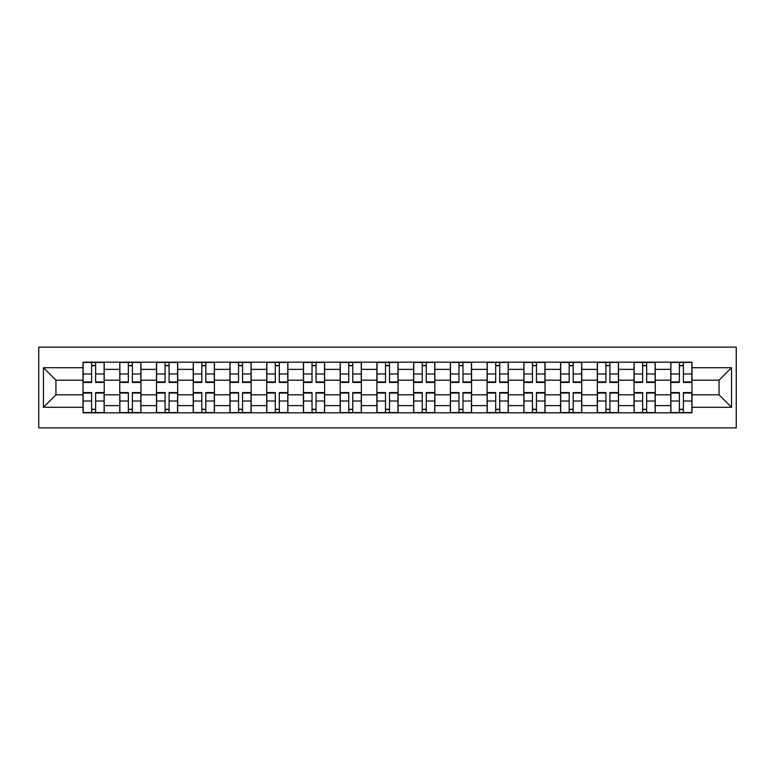 <?xml version="1.0" encoding="UTF-8"?>
<svg xmlns="http://www.w3.org/2000/svg" width="775" height="775" viewBox="0 0 775 775"><rect width="100%" height="100%" fill="white"/><g stroke="black" fill="none" stroke-linecap="round" stroke-linejoin="round"><path stroke-width="1.16" d="M38.75 427.887L736.25 427.887L736.25 347.113L38.75 347.113L38.75 427.887M119.757 412.813L119.757 369.365L104.218 369.365L104.218 412.813M104.218 369.365L104.218 362.187M119.757 369.365L119.757 362.187M140.953 362.187L140.953 412.813M156.492 412.813L156.492 362.187M177.688 362.187L177.688 412.813M193.227 412.813L193.227 362.187M214.423 362.187L214.423 412.813M229.962 412.813L229.962 362.187M251.158 362.187L251.158 412.813M266.697 412.813L266.697 362.187M287.893 362.187L287.893 412.813M303.432 412.813L303.432 362.187M324.628 362.187L324.628 412.813M340.167 412.813L340.167 362.187M361.363 362.187L361.363 412.813M376.902 412.813L376.902 362.187M398.098 362.187L398.098 412.813M413.637 412.813L413.637 362.187M434.833 362.187L434.833 412.813M450.372 412.813L450.372 362.187M471.568 362.187L471.568 412.813M487.107 412.813L487.107 362.187M508.303 362.187L508.303 412.813M523.842 412.813L523.842 362.187M545.038 362.187L545.038 412.813M560.577 412.813L560.577 362.187M581.773 362.187L581.773 412.813M597.312 412.813L597.312 362.187M618.508 362.187L618.508 412.813M634.047 412.813L634.047 362.187M655.243 362.187L655.243 412.813M670.782 412.813L670.782 362.187M670.782 394.804L655.243 394.804M634.047 394.804L618.508 394.804M597.312 394.804L581.773 394.804M560.577 394.804L545.038 394.804M523.842 394.804L508.303 394.804M487.107 394.804L471.568 394.804M450.372 394.804L434.833 394.804M413.637 394.804L398.098 394.804M376.902 394.804L361.363 394.804M340.167 394.804L324.628 394.804M303.432 394.804L287.893 394.804M266.697 394.804L251.158 394.804M229.962 394.804L214.423 394.804M193.227 394.804L177.688 394.804M156.492 394.804L140.953 394.804M119.757 394.804L104.218 394.804M670.782 380.196L655.243 380.196M634.047 380.196L618.508 380.196M597.312 380.196L581.773 380.196M560.577 380.196L545.038 380.196M523.842 380.196L508.303 380.196M487.107 380.196L471.568 380.196M450.372 380.196L434.833 380.196M413.637 380.196L398.098 380.196M376.902 380.196L361.363 380.196M340.167 380.196L324.628 380.196M303.432 380.196L287.893 380.196M266.697 380.196L251.158 380.196M229.962 380.196L214.423 380.196M193.227 380.196L177.688 380.196M156.492 380.196L140.953 380.196M119.757 380.196L104.218 380.196M55.936 394.804L83.022 394.804L83.022 380.196L55.936 380.196L55.936 394.804L43.458 407.282L43.458 367.718L83.022 367.718L83.022 380.196M691.978 380.196L691.978 394.804L719.064 394.804L719.064 380.196L691.978 380.196L691.978 362.187L83.022 362.187L83.022 367.718M691.978 367.718L731.542 367.718L731.542 407.282L691.978 407.282L691.978 394.804M83.022 394.804L83.022 412.813L691.978 412.813L691.978 407.282M83.022 407.282L43.458 407.282M95.616 409.278L91.615 409.278M91.615 365.722L95.616 365.722M132.351 409.278L128.35 409.278M128.35 365.722L132.351 365.722M169.086 409.278L165.085 409.278M165.085 365.722L169.086 365.722M205.821 409.278L201.82 409.278M201.82 365.722L205.821 365.722M242.556 409.278L238.555 409.278M238.555 365.722L242.556 365.722M279.3 409.278L275.29 409.278M275.29 365.722L279.3 365.722M316.035 409.278L312.025 409.278M312.025 365.722L316.035 365.722M352.77 409.278L348.76 409.278M348.76 365.722L352.77 365.722M389.505 409.278L385.495 409.278M385.495 365.722L389.505 365.722M426.24 409.278L422.23 409.278M422.23 365.722L426.24 365.722M462.975 409.278L458.965 409.278M458.965 365.722L462.975 365.722M499.71 409.278L495.7 409.278M495.7 365.722L499.71 365.722M536.445 409.278L532.444 409.278M532.444 365.722L536.445 365.722M573.18 409.278L569.179 409.278M569.179 365.722L573.18 365.722M609.915 409.278L605.914 409.278M605.914 365.722L609.915 365.722M646.65 409.278L642.649 409.278M642.649 365.722L646.65 365.722M683.385 409.278L679.384 409.278M679.384 365.722L683.385 365.722M43.458 367.718L55.936 380.196M719.064 394.804L731.542 407.282M719.064 380.196L731.542 367.718M95.616 382.433L95.616 362.419L104.092 362.419L104.092 382.433L95.616 382.433M91.615 365.48L95.616 365.48M99.035 362.419L83.138 362.419L83.138 382.433L91.615 382.433L91.615 362.419L88.205 362.419M91.615 392.567L91.615 412.581L83.138 412.581L83.138 392.567L91.615 392.567M95.616 409.52L91.615 409.52M88.205 412.581L104.092 412.581L104.092 392.567L95.616 392.567L95.616 412.581L99.035 412.581M132.351 382.433L132.351 362.419L140.827 362.419L140.827 382.433L132.351 382.433M128.35 365.48L132.351 365.48M135.77 362.419L119.873 362.419L119.873 382.433L128.35 382.433L128.35 362.419L124.94 362.419M169.086 382.433L169.086 362.419L177.572 362.419L177.572 382.433L169.086 382.433M165.085 365.48L169.086 365.48M172.505 362.419L156.608 362.419L156.608 382.433L165.085 382.433L165.085 362.419L161.675 362.419M128.35 392.567L128.35 412.581L119.873 412.581L119.873 392.567L128.35 392.567M132.351 409.52L128.35 409.52M124.94 412.581L140.827 412.581L140.827 392.567L132.351 392.567L132.351 412.581L135.77 412.581M165.085 392.567L165.085 412.581L156.608 412.581L156.608 392.567L165.085 392.567M169.086 409.52L165.085 409.52M161.675 412.581L177.572 412.581L177.572 392.567L169.086 392.567L169.086 412.581L172.505 412.581M205.821 382.433L205.821 362.419L214.307 362.419L214.307 382.433L205.821 382.433M201.82 365.48L205.821 365.48M209.24 362.419L193.343 362.419L193.343 382.433L201.82 382.433L201.82 362.419L198.41 362.419M242.556 382.433L242.556 362.419L251.042 362.419L251.042 382.433L242.556 382.433M238.555 365.48L242.556 365.48M245.975 362.419L230.078 362.419L230.078 382.433L238.555 382.433L238.555 362.419L235.145 362.419M279.3 382.433L279.3 362.419L287.777 362.419L287.777 382.433L279.3 382.433M275.29 365.48L279.3 365.48M282.71 362.419L266.813 362.419L266.813 382.433L275.29 382.433L275.29 362.419L271.88 362.419M201.82 392.567L201.82 412.581L193.343 412.581L193.343 392.567L201.82 392.567M205.821 409.52L201.82 409.52M198.41 412.581L214.307 412.581L214.307 392.567L205.821 392.567L205.821 412.581L209.24 412.581M238.555 392.567L238.555 412.581L230.078 412.581L230.078 392.567L238.555 392.567M242.556 409.52L238.555 409.52M235.145 412.581L251.042 412.581L251.042 392.567L242.556 392.567L242.556 412.581L245.975 412.581M275.29 392.567L275.29 412.581L266.813 412.581L266.813 392.567L275.29 392.567M279.3 409.52L275.29 409.52M271.88 412.581L287.777 412.581L287.777 392.567L279.3 392.567L279.3 412.581L282.71 412.581M316.035 382.433L316.035 362.419L324.512 362.419L324.512 382.433L316.035 382.433M312.025 365.48L316.035 365.48M319.445 362.419L303.548 362.419L303.548 382.433L312.025 382.433L312.025 362.419L308.615 362.419M312.025 392.567L312.025 412.581L303.548 412.581L303.548 392.567L312.025 392.567M316.035 409.52L312.025 409.52M308.615 412.581L324.512 412.581L324.512 392.567L316.035 392.567L316.035 412.581L319.445 412.581M352.77 382.433L352.77 362.419L361.247 362.419L361.247 382.433L352.77 382.433M348.76 365.48L352.77 365.48M356.18 362.419L340.283 362.419L340.283 382.433L348.76 382.433L348.76 362.419L345.35 362.419M348.76 392.567L348.76 412.581L340.283 412.581L340.283 392.567L348.76 392.567M352.77 409.52L348.76 409.52M345.35 412.581L361.247 412.581L361.247 392.567L352.77 392.567L352.77 412.581L356.18 412.581M389.505 382.433L389.505 362.419L397.982 362.419L397.982 382.433L389.505 382.433M385.495 365.48L389.505 365.48M392.915 362.419L377.018 362.419L377.018 382.433L385.495 382.433L385.495 362.419L382.085 362.419M385.495 392.567L385.495 412.581L377.018 412.581L377.018 392.567L385.495 392.567M389.505 409.52L385.495 409.52M382.085 412.581L397.982 412.581L397.982 392.567L389.505 392.567L389.505 412.581L392.915 412.581M426.24 382.433L426.24 362.419L434.717 362.419L434.717 382.433L426.24 382.433M422.23 365.48L426.24 365.48M429.65 362.419L413.753 362.419L413.753 382.433L422.23 382.433L422.23 362.419L418.82 362.419M422.23 392.567L422.23 412.581L413.753 412.581L413.753 392.567L422.23 392.567M426.24 409.52L422.23 409.52M418.82 412.581L434.717 412.581L434.717 392.567L426.24 392.567L426.24 412.581L429.65 412.581M462.975 382.433L462.975 362.419L471.452 362.419L471.452 382.433L462.975 382.433M458.965 365.48L462.975 365.48M466.385 362.419L450.488 362.419L450.488 382.433L458.965 382.433L458.965 362.419L455.555 362.419M458.965 392.567L458.965 412.581L450.488 412.581L450.488 392.567L458.965 392.567M462.975 409.52L458.965 409.52M455.555 412.581L471.452 412.581L471.452 392.567L462.975 392.567L462.975 412.581L466.385 412.581M499.71 382.433L499.71 362.419L508.187 362.419L508.187 382.433L499.71 382.433M495.7 365.48L499.71 365.48M503.12 362.419L487.223 362.419L487.223 382.433L495.7 382.433L495.7 362.419L492.29 362.419M495.7 392.567L495.7 412.581L487.223 412.581L487.223 392.567L495.7 392.567M499.71 409.52L495.7 409.52M492.29 412.581L508.187 412.581L508.187 392.567L499.71 392.567L499.71 412.581L503.12 412.581M536.445 382.433L536.445 362.419L544.922 362.419L544.922 382.433L536.445 382.433M532.444 365.48L536.445 365.48M539.855 362.419L523.958 362.419L523.958 382.433L532.444 382.433L532.444 362.419L529.025 362.419M532.444 392.567L532.444 412.581L523.958 412.581L523.958 392.567L532.444 392.567M536.445 409.52L532.444 409.52M529.025 412.581L544.922 412.581L544.922 392.567L536.445 392.567L536.445 412.581L539.855 412.581M573.18 382.433L573.18 362.419L581.657 362.419L581.657 382.433L573.18 382.433M569.179 365.48L573.18 365.48M576.59 362.419L560.693 362.419L560.693 382.433L569.179 382.433L569.179 362.419L565.76 362.419M569.179 392.567L569.179 412.581L560.693 412.581L560.693 392.567L569.179 392.567M573.18 409.52L569.179 409.52M565.76 412.581L581.657 412.581L581.657 392.567L573.18 392.567L573.18 412.581L576.59 412.581M609.915 382.433L609.915 362.419L618.392 362.419L618.392 382.433L609.915 382.433M605.914 365.48L609.915 365.48M613.325 362.419L597.428 362.419L597.428 382.433L605.914 382.433L605.914 362.419L602.495 362.419M605.914 392.567L605.914 412.581L597.428 412.581L597.428 392.567L605.914 392.567M609.915 409.52L605.914 409.52M602.495 412.581L618.392 412.581L618.392 392.567L609.915 392.567L609.915 412.581L613.325 412.581M646.65 382.433L646.65 362.419L655.127 362.419L655.127 382.433L646.65 382.433M642.649 365.48L646.65 365.48M650.06 362.419L634.173 362.419L634.173 382.433L642.649 382.433L642.649 362.419L639.23 362.419M642.649 392.567L642.649 412.581L634.173 412.581L634.173 392.567L642.649 392.567M646.65 409.52L642.649 409.52M639.23 412.581L655.127 412.581L655.127 392.567L646.65 392.567L646.65 412.581L650.06 412.581M683.385 382.433L683.385 362.419L691.862 362.419L691.862 382.433L683.385 382.433M679.384 365.48L683.385 365.48M686.795 362.419L670.908 362.419L670.908 382.433L679.384 382.433L679.384 362.419L675.965 362.419M679.384 392.567L679.384 412.581L670.908 412.581L670.908 392.567L679.384 392.567M683.385 409.52L679.384 409.52M675.965 412.581L691.862 412.581L691.862 392.567L683.385 392.567L683.385 412.581L686.795 412.581M634.047 369.365L618.508 369.365M597.312 369.365L581.773 369.365M560.577 369.365L545.038 369.365M523.842 369.365L508.303 369.365M487.107 369.365L471.568 369.365M450.372 369.365L434.833 369.365M413.637 369.365L398.098 369.365M376.902 369.365L361.363 369.365M340.167 369.365L324.628 369.365M303.432 369.365L287.893 369.365M266.697 369.365L251.158 369.365M229.962 369.365L214.423 369.365M193.227 369.365L177.688 369.365M156.492 369.365L140.953 369.365M670.782 369.365L655.243 369.365M634.047 405.635L618.508 405.635M597.312 405.635L581.773 405.635M560.577 405.635L545.038 405.635M523.842 405.635L508.303 405.635M487.107 405.635L471.568 405.635M450.372 405.635L434.833 405.635M413.637 405.635L398.098 405.635M376.902 405.635L361.363 405.635M340.167 405.635L324.628 405.635M303.432 405.635L287.893 405.635M266.697 405.635L251.158 405.635M229.962 405.635L214.423 405.635M193.227 405.635L177.688 405.635M156.492 405.635L140.953 405.635M119.757 405.635L104.218 405.635M670.782 405.635L655.243 405.635M95.616 381.939L104.092 381.939M95.616 373.986L104.092 373.986M83.138 381.939L91.615 381.939M83.138 373.986L91.615 373.986M91.615 393.061L83.138 393.061M91.615 401.014L83.138 401.014M104.092 393.061L95.616 393.061M104.092 401.014L95.616 401.014M132.351 381.939L140.827 381.939M132.351 373.986L140.827 373.986M119.873 381.939L128.35 381.939M119.873 373.986L128.35 373.986M169.086 381.939L177.572 381.939M169.086 373.986L177.572 373.986M156.608 381.939L165.085 381.939M156.608 373.986L165.085 373.986M128.35 393.061L119.873 393.061M128.35 401.014L119.873 401.014M140.827 393.061L132.351 393.061M140.827 401.014L132.351 401.014M165.085 393.061L156.608 393.061M165.085 401.014L156.608 401.014M177.572 393.061L169.086 393.061M177.572 401.014L169.086 401.014M205.821 381.939L214.307 381.939M205.821 373.986L214.307 373.986M193.343 381.939L201.82 381.939M193.343 373.986L201.82 373.986M242.556 381.939L251.042 381.939M242.556 373.986L251.042 373.986M230.078 381.939L238.555 381.939M230.078 373.986L238.555 373.986M279.3 381.939L287.777 381.939M279.3 373.986L287.777 373.986M266.813 381.939L275.29 381.939M266.813 373.986L275.29 373.986M201.82 393.061L193.343 393.061M201.82 401.014L193.343 401.014M214.307 393.061L205.821 393.061M214.307 401.014L205.821 401.014M238.555 393.061L230.078 393.061M238.555 401.014L230.078 401.014M251.042 393.061L242.556 393.061M251.042 401.014L242.556 401.014M275.29 393.061L266.813 393.061M275.29 401.014L266.813 401.014M287.777 393.061L279.3 393.061M287.777 401.014L279.3 401.014M316.035 381.939L324.512 381.939M316.035 373.986L324.512 373.986M303.548 381.939L312.025 381.939M303.548 373.986L312.025 373.986M312.025 393.061L303.548 393.061M312.025 401.014L303.548 401.014M324.512 393.061L316.035 393.061M324.512 401.014L316.035 401.014M352.77 381.939L361.247 381.939M352.77 373.986L361.247 373.986M340.283 381.939L348.76 381.939M340.283 373.986L348.76 373.986M348.76 393.061L340.283 393.061M348.76 401.014L340.283 401.014M361.247 393.061L352.77 393.061M361.247 401.014L352.77 401.014M389.505 381.939L397.982 381.939M389.505 373.986L397.982 373.986M377.018 381.939L385.495 381.939M377.018 373.986L385.495 373.986M385.495 393.061L377.018 393.061M385.495 401.014L377.018 401.014M397.982 393.061L389.505 393.061M397.982 401.014L389.505 401.014M426.24 381.939L434.717 381.939M426.24 373.986L434.717 373.986M413.753 381.939L422.23 381.939M413.753 373.986L422.23 373.986M422.23 393.061L413.753 393.061M422.23 401.014L413.753 401.014M434.717 393.061L426.24 393.061M434.717 401.014L426.24 401.014M462.975 381.939L471.452 381.939M462.975 373.986L471.452 373.986M450.488 381.939L458.965 381.939M450.488 373.986L458.965 373.986M458.965 393.061L450.488 393.061M458.965 401.014L450.488 401.014M471.452 393.061L462.975 393.061M471.452 401.014L462.975 401.014M499.71 381.939L508.187 381.939M499.71 373.986L508.187 373.986M487.223 381.939L495.7 381.939M487.223 373.986L495.7 373.986M495.7 393.061L487.223 393.061M495.7 401.014L487.223 401.014M508.187 393.061L499.71 393.061M508.187 401.014L499.71 401.014M536.445 381.939L544.922 381.939M536.445 373.986L544.922 373.986M523.958 381.939L532.444 381.939M523.958 373.986L532.444 373.986M532.444 393.061L523.958 393.061M532.444 401.014L523.958 401.014M544.922 393.061L536.445 393.061M544.922 401.014L536.445 401.014M573.18 381.939L581.657 381.939M573.18 373.986L581.657 373.986M560.693 381.939L569.179 381.939M560.693 373.986L569.179 373.986M569.179 393.061L560.693 393.061M569.179 401.014L560.693 401.014M581.657 393.061L573.18 393.061M581.657 401.014L573.18 401.014M609.915 381.939L618.392 381.939M609.915 373.986L618.392 373.986M597.428 381.939L605.914 381.939M597.428 373.986L605.914 373.986M605.914 393.061L597.428 393.061M605.914 401.014L597.428 401.014M618.392 393.061L609.915 393.061M618.392 401.014L609.915 401.014M646.65 381.939L655.127 381.939M646.65 373.986L655.127 373.986M634.173 381.939L642.649 381.939M634.173 373.986L642.649 373.986M642.649 393.061L634.173 393.061M642.649 401.014L634.173 401.014M655.127 393.061L646.65 393.061M655.127 401.014L646.65 401.014M683.385 381.939L691.862 381.939M683.385 373.986L691.862 373.986M670.908 381.939L679.384 381.939M670.908 373.986L679.384 373.986M679.384 393.061L670.908 393.061M679.384 401.014L670.908 401.014M691.862 393.061L683.385 393.061M691.862 401.014L683.385 401.014"/></g></svg>
